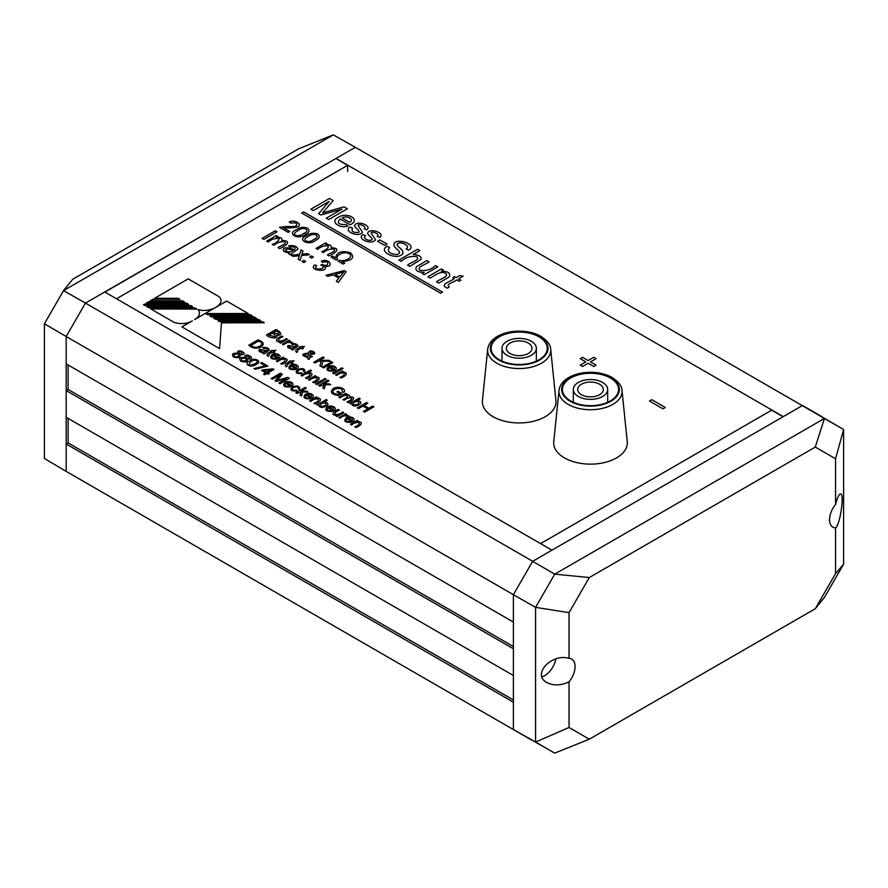 <?xml version="1.0" encoding="UTF-8"?>
<svg xmlns="http://www.w3.org/2000/svg" width="888" height="888" viewBox="0 0 888 888"><rect width="100%" height="100%" fill="white"/><g stroke="black" fill="none" stroke-linecap="round" stroke-linejoin="round"><path stroke-width="1.33" d="M835.564 527.927A16.361 9.446 -60 0 1 832.911 527.161A16.361 9.446 -60 0 1 835.564 504.462C837.495 497.091 839.271 493.595 840.869 493.983C844.555 495.127 839.826 525.385 835.564 527.927L835.564 573.615L815.295 608.724L824.441 597.402L843.6 564.213L843.6 429.514L802.541 405.494L783.26 416.616L336.053 158.43L355.333 147.297L824.441 418.448L554.723 574.159L535.564 607.359L535.564 742.057L554.723 753.124L513.397 729.57L535.564 742.057L569.042 727.483L569.042 681.795C560.972 685.625 553.601 685.891 546.93 682.572C531.579 674.691 551.293 653.08 569.042 658.341L569.042 612.642L535.564 607.359L513.397 594.683L513.397 622.066L66.178 363.869L66.178 336.497L513.397 594.683L513.397 729.57L532.667 740.703M85.459 482.506L66.178 471.384L66.178 336.497L85.459 303.108L104.74 291.974L551.948 550.172L532.667 561.305L513.397 594.683L532.667 561.305L554.723 574.159L589.31 577.533L815.295 447.064L824.441 418.448L843.6 429.514L835.564 458.774L835.564 504.462M513.397 648.773L513.397 675.49L66.178 417.293L66.178 390.576L513.397 648.773M513.397 702.197L513.397 729.57L66.178 471.384L66.178 444L513.397 702.197M104.928 292.085L336.053 158.43M66.178 471.384L44.4 458.486L44.4 323.787L66.178 336.497L85.459 303.108L532.667 561.305L802.541 405.494L821.822 416.616M66.178 390.576L68.11 389.466L513.397 646.553M68.11 389.466L68.11 364.979M66.178 444L68.11 442.89L513.397 699.966M68.11 442.89L68.11 418.403M569.042 612.642L589.31 577.533M835.564 573.615L843.6 564.213M815.295 447.064L835.564 458.774M569.042 658.341A16.361 9.446 -60 0 1 571.694 659.096A16.361 9.446 -60 0 1 569.042 681.795M815.295 608.724L589.31 739.193L569.042 727.483M589.31 739.193L554.723 753.124M540.57 543.6L771.694 410.167L783.072 416.727M555.888 658.885A16.361 9.446 -60 0 1 541.969 676.889M558.996 390.431L553.757 441.636A36.808 21.245 0 0 0 564.479 457.908A36.808 21.245 0 0 0 605.583 462.271A36.808 21.245 0 0 0 627.239 441.636L622 390.431C622.077 386.291 618.825 381.995 612.254 377.555C605.993 374.059 598.601 372.305 590.076 372.316C582.095 372.427 575.135 374.092 569.175 377.311C563.125 380.697 559.729 385.07 558.996 390.431A31.557 18.215 0 0 0 568.187 404.395A31.557 18.215 0 0 0 603.429 408.125A31.557 18.215 0 0 0 622 390.431M570.651 400.932A28.083 16.206 0 0 0 601.243 404.44A28.083 16.206 0 0 0 618.581 389.466A28.083 16.206 0 0 0 590.498 373.26A28.083 16.206 0 0 0 562.426 389.466A28.083 16.206 0 0 0 570.651 400.932M578.354 396.481A17.172 9.912 0 0 0 597.069 398.623A17.172 9.912 0 0 0 607.67 389.466A17.172 9.912 0 0 0 590.498 379.553A17.172 9.912 0 0 0 573.326 389.466A17.172 9.912 0 0 0 578.354 396.481M581.44 394.694A12.809 7.393 0 0 0 595.404 396.303A12.809 7.393 0 0 0 603.318 389.466A12.809 7.393 0 0 0 590.498 382.073A12.809 7.393 0 0 0 577.688 389.466A12.809 7.393 0 0 0 581.44 394.694M298.69 148.807L72.705 279.276L63.559 290.598L333.278 134.876L298.69 148.807M336.053 158.652L347.619 165.323L116.495 298.768M347.619 171.562L347.619 165.323M44.4 323.787L63.559 290.598L85.459 303.108L355.333 147.297L333.278 134.876M487.679 349.25L482.439 400.455A36.808 21.245 0 0 0 493.151 416.727A36.808 21.245 0 0 0 534.254 421.09A36.808 21.245 0 0 0 555.921 400.455L550.682 349.25C550.749 345.11 547.496 340.814 540.936 336.374C534.676 332.878 527.283 331.135 518.759 331.135C510.778 331.246 503.807 332.911 497.857 336.13C491.808 339.516 488.411 343.889 487.679 349.25A31.557 18.215 0 0 0 496.858 363.214A31.557 18.215 0 0 0 532.112 366.944A31.557 18.215 0 0 0 550.682 349.25M499.322 359.751A28.083 16.206 0 0 0 529.925 363.27A28.083 16.206 0 0 0 547.252 348.285A28.083 16.206 0 0 0 519.18 332.079A28.083 16.206 0 0 0 491.097 348.285A28.083 16.206 0 0 0 499.322 359.751M507.037 355.3A17.172 9.912 0 0 0 525.751 357.453A17.172 9.912 0 0 0 536.352 348.285A17.172 9.912 0 0 0 519.18 338.372A17.172 9.912 0 0 0 502.009 348.285A17.172 9.912 0 0 0 507.037 355.3M510.123 353.524A12.809 7.393 0 0 0 524.075 355.122A12.809 7.393 0 0 0 531.99 348.285A12.809 7.393 0 0 0 519.18 340.892A12.809 7.393 0 0 0 506.36 348.285A12.809 7.393 0 0 0 510.123 353.524M148.363 301.887L184.493 301.942L148.363 301.887L146.265 303.108L186.602 303.163L188.445 304.229L144.433 304.162L143.49 304.706L144.888 305.505L190.776 305.583L192.663 306.671L149.628 306.604M289.022 346.753C290.432 348.329 292.274 348.485 294.516 347.241C292.141 345.898 290.298 345.732 289.022 346.753M312.953 351.981C311.066 351.537 310.167 352.003 310.256 353.391C312.776 353.679 313.675 353.213 312.953 351.981M260.362 350.671C261.782 352.247 263.614 352.414 265.856 351.16C263.592 349.839 261.749 349.683 260.362 350.671M285.192 250.061C287.19 252.27 289.799 252.492 293.007 250.716C289.766 248.851 287.157 248.629 285.192 250.061M154.679 298.246L178.144 298.279L154.679 298.246L188.223 278.876L218.837 296.559C227.028 303.407 210.556 313.486 198.113 309.568C200.666 313.231 199.523 316.55 194.683 319.536L226.662 301.065L248.207 313.508L205.661 313.553L207.47 314.596L250.028 314.563L252.347 315.895L209.757 315.917L211.599 316.983L254.123 316.927L256.366 318.215L213.786 318.248L215.595 319.291L258.131 319.247L260.506 320.612L217.904 320.624L219.713 321.667L262.249 321.623L264.28 322.788L221.478 322.855L219.591 348.64L181.929 326.895L192.385 320.857C186.735 323.876 180.653 324.386 174.148 322.399L150.882 308.969L196.781 309.046L194.861 307.936L150.583 307.859M152.936 299.256L179.898 299.289L152.936 299.256L150.239 300.81L182.606 300.854L150.239 300.81M192.663 306.671L146.775 306.593L148.962 307.859L194.861 307.936M442.535 292.108L440.615 293.218L301.687 213.009L303.618 211.899L442.535 292.108M665.312 407.492L662.992 408.835L649.472 401.032L651.803 399.689L665.312 407.492M582.584 366.466L580.23 365.101L585.814 361.882L580.23 358.652L582.539 357.32L588.122 360.55L593.717 357.309L596.07 358.674L590.476 361.904L596.059 365.123L593.75 366.466L588.167 363.236L582.584 366.466M276.745 335.176C278.388 339.882 268.576 337.684 266.489 334.965L275.768 329.603C279.809 330.769 283.905 335.842 276.745 335.176M275.913 330.947L273.104 332.567L278.643 334.177C279.354 332.933 278.444 331.857 275.913 330.947M272.028 333.2L268.82 335.042L274.98 336.763C275.746 335.375 274.758 334.188 272.028 333.2M280.608 343.112L279.576 342.513L280.564 341.947C272.805 341.825 277.944 337.362 281.829 336.053L282.983 336.719C279.731 337.94 278.222 339.349 278.477 340.925C281.54 341.325 284.105 340.526 286.18 338.561L287.335 339.227L280.608 343.112M283.561 344.81L282.406 344.144L289.133 340.259L290.165 340.859L289.155 341.447L292.585 342.513L291.131 342.879C288.545 341.924 286.014 342.568 283.561 344.81M291.464 349.373L292.074 348.751C288.134 348.34 286.835 347.23 288.156 345.432L295.426 346.731C296.747 344.999 295.726 344.267 292.363 344.522L291.386 343.778C295.027 343.312 297.247 344.067 298.046 346.054L292.64 350.061L291.464 349.373M301.265 348.285C298.368 349.361 297.147 350.516 297.591 351.748L296.747 352.414C294.661 350.716 295.782 349.117 300.122 347.619L299.256 347.13L300.144 346.62L304.506 346.42L302.153 347.785L303.308 348.451L302.42 348.951L301.265 348.285M307.914 359.118L307.781 357.52C300.843 355.3 301.11 353.835 308.58 353.102C309.401 347.175 321.001 355.267 310.123 354.157L309.701 356.343L311.455 355.866L312.376 356.699L309.557 357.376L309.59 359.041L307.914 359.118M308.425 353.879C303.063 354.19 302.897 355.1 307.936 356.588L308.425 353.879M315.029 362.981L313.786 362.271L323.066 356.909L324.298 357.631L319.702 360.284L328.949 360.306L330.625 361.283L322.943 361.183L321.523 366.733L319.891 365.789L321.245 361.161L318.248 361.127L315.029 362.981M323.565 367.91L322.411 367.244L331.69 361.893L332.845 362.559L323.565 367.91M329.193 367.61C327.45 369.73 328.438 370.651 332.156 370.374L333.166 371.14C327.184 371.384 325.541 369.93 328.238 366.788C332.356 363.725 340.026 368.254 334.276 370.54L329.193 367.61M334.01 369.308C335.342 367.144 334.066 366.411 330.203 367.11L334.01 369.308M341.769 369.208L340.615 368.542L341.913 367.799L343.068 368.465L341.769 369.208M333.788 373.815L332.634 373.149L339.371 369.264L340.515 369.93L333.788 373.815M336.674 375.48L335.52 374.814L342.246 370.929L343.279 371.528L342.324 372.083C350.016 372.227 344.988 376.69 341.048 377.999L339.893 377.333C343.112 376.146 344.6 374.736 344.378 373.115C341.536 372.671 338.972 373.46 336.674 375.48M258.097 339.871C263.558 341.836 264.613 344.211 261.25 346.986C256.665 349.028 252.514 348.44 248.818 345.221L258.097 339.871M258.253 341.214L251.16 345.31C255.655 350.649 267.732 343.379 258.253 341.214M262.804 353.291L263.414 352.669C259.474 352.259 258.175 351.149 259.507 349.339L266.766 350.649C268.098 348.917 267.077 348.185 263.703 348.44L262.737 347.696C266.178 347.075 268.387 347.841 269.386 349.972L263.991 353.979L262.804 353.291M272.605 352.203C269.708 353.291 268.476 354.445 268.931 355.655L268.087 356.332C266 354.634 267.122 353.036 271.462 351.537L270.596 351.049L271.484 350.538L275.835 350.338L273.493 351.692L274.647 352.358L273.759 352.869L272.605 352.203M272.916 355.577C271.162 357.698 272.15 358.619 275.868 358.341L276.889 359.107C270.929 359.396 269.275 357.953 271.961 354.756C276.257 351.692 283.705 356.277 277.988 358.508L272.916 355.577M277.733 357.276C278.999 355.1 277.733 354.368 273.926 355.078L277.733 357.276M277.478 361.76L276.323 361.094L283.05 357.209L284.082 357.809L283.128 358.364C290.876 358.53 285.758 362.948 281.84 364.28L280.686 363.614C283.927 362.415 285.414 361.005 285.181 359.396C282.195 358.985 279.631 359.773 277.478 361.76M290.831 362.726C287.934 363.803 286.713 364.946 287.157 366.178L286.313 366.855C284.227 365.146 285.348 363.547 289.677 362.06L288.822 361.571L289.71 361.061L294.061 360.861L291.708 362.215L292.862 362.881L291.986 363.392L290.831 362.726M291.12 366.089C289.333 368.109 290.321 369.031 294.072 368.853L295.094 369.619C289.111 369.863 287.468 368.409 290.165 365.279C294.294 362.204 301.964 366.733 296.204 369.019L291.12 366.089M295.937 367.787C297.258 365.623 295.993 364.89 292.13 365.59L295.937 367.787M303.474 371.484C303.763 369.286 302.186 368.842 298.779 370.163C296.514 372.338 297.402 373.204 301.443 372.76L302.42 373.504C296.37 374.014 294.738 372.683 297.547 369.497C302.963 367.876 305.361 368.72 304.751 372.039L303.474 371.484M302.253 376.068L301.099 375.402L310.378 370.052L311.522 370.718L308.214 372.627C315.751 373.127 310.267 377.222 306.615 378.588L305.461 377.922C308.747 376.69 310.234 375.28 309.945 373.693C306.86 373.326 304.295 374.114 302.253 376.068M309.535 380.275L308.38 379.609L315.107 375.724L316.139 376.323L315.185 376.867C322.966 377.089 317.815 381.452 313.908 382.795L312.754 382.129C316.028 380.908 317.516 379.498 317.238 377.911C314.208 377.511 311.644 378.299 309.535 380.275M324.819 379.886L323.665 379.22L324.964 378.477L326.118 379.143L324.819 379.886M316.838 384.493L315.684 383.827L322.411 379.942L323.565 380.608L316.838 384.493M319.736 386.158L318.581 385.492L327.85 380.142L329.004 380.808L323.743 383.849L329.182 383.849L330.68 384.715L325.574 384.648L324.209 388.744L322.788 387.923L323.965 384.637L319.736 386.158M339.693 393.484L336.929 391.897L338.028 391.264L341.991 393.562L338.55 395.537C331.368 394.427 329.581 392.119 333.189 388.622C337.44 385.359 347.341 388.844 343.8 392.352L342.38 391.886C342.479 388.433 339.86 387.579 334.532 389.321C331.635 391.841 332.778 393.562 337.951 394.494L339.693 393.484M340.104 397.924L338.95 397.258L345.676 393.373L346.709 393.961L345.765 394.505C348.695 394.472 349.994 395.249 349.661 396.847C357.564 396.892 351.759 401.265 348.174 402.586L347.019 401.92C350.094 400.743 351.659 399.378 351.704 397.802C348.762 397.491 346.242 398.312 344.133 400.255L342.979 399.589C346.109 398.357 347.674 396.992 347.674 395.482C344.733 395.182 342.202 395.993 340.104 397.924M351.726 403.674L349.828 403.541L359.096 398.179L360.251 398.845L356.965 400.743C367.843 401.631 352.514 409.934 351.726 403.674M354.268 402.153C351.881 404.684 353.091 405.394 357.897 404.306C359.984 401.587 358.774 400.877 354.268 402.153M358.563 408.58L357.32 407.858L366.589 402.508L367.843 403.23L364.036 405.428L368.909 408.236L372.705 406.038L373.948 406.748L364.679 412.11L363.436 411.388L367.81 408.869L362.937 406.049L358.563 408.58M240.104 354.789C240.47 357.642 238.295 358.386 233.6 357.02C231.324 354.201 232.623 352.958 237.496 353.28C236.674 346.931 251.038 355.178 240.104 354.789M239.194 352.025C237.285 356.787 247.519 351.204 239.194 352.025M234.532 354.279C233.366 356.454 234.621 357.187 238.295 356.499C239.494 354.345 238.239 353.613 234.532 354.279M247.386 358.985C247.73 361.86 245.554 362.604 240.881 361.227C238.539 358.452 239.838 357.209 244.777 357.487C243.956 351.137 258.33 359.385 247.386 358.985M246.487 356.243C244.6 361.005 254.778 355.389 246.487 356.243M241.814 358.486C240.648 360.65 241.913 361.394 245.588 360.706C246.775 358.563 245.521 357.82 241.814 358.486M249.828 360.928C254.723 356.743 263.225 361.871 255.944 364.457C250.583 368.642 242.735 363.547 249.828 360.928M251.004 361.616C247.574 365.479 248.818 366.2 254.745 363.769C260.495 361.549 254.801 358.308 251.004 361.616M265.301 365.834L260.695 363.17L261.782 362.537L267.865 366.045L255.134 369.264L253.935 368.576L265.301 365.834M264.702 374.791L263.547 374.126L265.756 372.838L261.671 370.485L262.704 369.885L273.027 368.886L273.97 369.43L267.954 372.916L269.208 373.637L268.176 374.237L266.911 373.504L264.702 374.791M263.847 370.54L266.8 372.25L270.995 369.819L263.847 370.54M272.394 379.22L271.195 378.543L280.464 373.193L282.317 374.259L277.045 380.375L287.745 377.389L289.399 378.344L280.131 383.694L278.943 383.006L286.702 378.532L276.201 381.429L275.091 380.786L280.275 374.669L272.394 379.22M285.858 383.45C284.082 385.559 285.07 386.48 288.811 386.213L289.832 386.979C283.849 387.224 282.206 385.781 284.904 382.628C289.033 379.576 296.692 384.093 290.942 386.38L285.858 383.45M290.676 385.159C291.952 382.972 290.676 382.24 286.857 382.95L290.676 385.159M298.202 388.833C298.468 386.624 296.903 386.191 293.495 387.523C291.231 389.688 292.119 390.554 296.159 390.121L297.136 390.864C291.075 391.375 289.455 390.043 292.274 386.857C297.724 385.248 300.133 386.102 299.467 389.399L298.202 388.833M296.981 393.428L295.826 392.762L305.095 387.412L306.249 388.078L300.988 391.109L306.438 391.12L307.925 391.974L302.83 391.919L301.465 396.015L300.044 395.193L301.221 391.908L296.981 393.428M306.249 395.227C304.506 397.347 305.494 398.268 309.202 397.979L310.223 398.756C304.24 399.001 302.597 397.547 305.294 394.405C309.413 391.342 317.083 395.87 311.333 398.157L306.249 395.227M311.055 396.925C312.398 394.76 311.122 394.028 307.259 394.727L311.055 396.925M310.822 401.42L309.668 400.754L316.394 396.869L317.438 397.469L316.483 398.013C324.164 398.168 319.147 402.619 315.196 403.94L314.041 403.274C317.338 402.02 318.836 400.61 318.526 399.056C315.606 398.645 313.042 399.434 310.822 401.42M318.836 405.083L316.938 404.95L326.207 399.6L327.361 400.266L324.076 402.164C334.943 403.063 319.602 411.355 318.836 405.083M321.389 403.574C319.181 406.16 320.39 406.882 325.008 405.716C327.106 403.163 325.907 402.453 321.389 403.574M328.127 407.858C326.373 409.967 327.35 410.889 331.08 410.611L332.101 411.388C326.107 411.621 324.464 410.178 327.161 407.037C331.302 403.973 338.961 408.502 333.2 410.789L328.127 407.858M332.933 409.557C334.21 407.37 332.933 406.637 329.126 407.359L332.933 409.557M337.018 416.539L335.986 415.939L336.974 415.373C329.215 415.251 334.343 410.789 338.239 409.479L339.394 410.145C336.13 411.366 334.632 412.776 334.887 414.363C337.873 414.774 340.437 413.975 342.59 411.988L343.745 412.654L337.018 416.539M339.971 418.237L338.816 417.571L345.543 413.697L346.575 414.285L345.565 414.874L348.995 415.939L347.541 416.306C344.933 415.351 342.413 415.995 339.971 418.237M347.041 418.781C345.254 420.801 346.242 421.722 349.994 421.534L351.015 422.311C345.032 422.555 343.39 421.101 346.087 417.959C350.227 414.896 357.875 419.425 352.125 421.711L347.041 418.781M351.859 420.479C353.191 418.315 351.926 417.582 348.052 418.281L351.859 420.479M351.626 424.975L350.471 424.309L357.198 420.424L358.23 421.012L357.265 421.567C364.957 421.722 359.94 426.173 355.988 427.494L354.845 426.828C358.075 425.63 359.573 424.22 359.318 422.61C356.343 422.189 353.779 422.977 351.626 424.975M313.242 210.6L310.856 209.213L329.504 198.446L333.189 200.577L322.577 212.887L344.045 206.837L347.363 208.758L328.715 219.525L326.318 218.148L341.924 209.135L320.868 214.996L318.648 213.719L329.126 201.432L313.242 210.6M340.137 218.981C336.508 222.988 338.439 224.808 345.932 224.42L348.007 225.974C339.582 229.06 329.393 221.356 338.25 217.36C346.931 211.511 361.494 219.48 350.183 224.786L340.137 218.981M349.65 222.3C355.045 219.514 346.853 214.985 342.146 217.96L349.65 222.3M364.124 228.738C367.665 226.396 357.686 222.988 358.164 225.685L362.515 232.19C359.118 238.073 342.835 231.146 350.005 227.084L352.591 228.227C350.982 231.368 352.947 232.767 358.519 232.423C361.349 231.324 352.769 226.518 354.9 225.286C356.299 220.157 372.805 225.441 366.666 229.848L364.124 228.738M377.156 236.264C380.686 233.921 370.729 230.514 371.195 233.211L375.557 239.716C372.139 245.588 355.866 238.672 363.037 234.61L365.623 235.753C361.682 237.507 368.465 241.658 371.55 239.938C374.558 239.127 365.878 234.077 367.932 232.811C369.319 227.683 385.869 232.978 379.698 237.374L377.156 236.264M384.671 245.366L377.567 241.27L379.886 239.927L386.99 244.022L384.671 245.366M406.082 248.94C411.244 246.131 400.999 241.125 398.09 243.456C396.37 243.856 396.847 245.277 399.511 247.719C402.075 249.639 403.219 251.493 402.941 253.247C398.501 261.416 376.878 251.604 387.068 246.265L389.566 247.486C386.846 251.271 389.111 253.635 396.37 254.579C403.885 253.002 395.549 248.873 394.139 246.032C391.408 236.064 419.192 243.856 408.635 250.194L406.082 248.94M401.198 261.372L398.934 260.062L417.582 249.295L419.858 250.605L413.164 254.468C419.058 254.9 421.667 256.554 421.001 259.418L409.879 266.389L407.603 265.079C410.534 262.493 420.857 259.862 416.616 256.588C410.534 255.844 405.394 257.442 401.198 261.372M424.264 274.692L422.233 273.515L424.209 272.372C417.349 272.294 414.763 270.407 416.461 266.711L426.828 260.561L429.104 261.882C426.207 264.469 415.873 267.055 420.057 270.341C426.196 271.118 431.346 269.53 435.509 265.579L437.784 266.888L424.264 274.692M430.125 278.077L427.85 276.767L441.369 268.953L443.412 270.141L441.491 271.251C448.24 271.339 450.815 273.238 449.217 276.923L438.794 283.083L436.53 281.774C439.549 279.209 449.75 276.446 445.576 273.304C440.492 270.274 433.766 276.368 430.125 278.077M456.721 279.875C454.689 282.084 444.688 284.338 449.328 286.813L447.608 288.156C438.217 284.926 451.026 281.374 454.434 278.555L452.747 277.578L454.523 276.557L456.21 277.533L459.551 275.602L463.214 276.124L458.497 278.843L460.805 280.186L459.029 281.207L456.721 279.875M283.316 227.717L289.788 231.457L288.223 232.356L279.509 227.317L287.768 226.451C292.563 226.74 295.371 226.518 296.181 225.807C297.891 223.299 296.081 222.4 290.753 223.099L289.244 222.044C294.128 218.881 302.952 224.409 297.802 226.795C293.44 227.861 288.611 228.172 283.316 227.717M296.503 229.592C299.922 227.195 303.607 226.718 307.548 228.183C310.067 230.503 309.257 232.623 305.117 234.565C298.568 240.371 285.936 233.666 296.503 229.592M298.179 230.558C289.322 235.031 298.479 237.651 303.441 233.6C311.621 230.436 303.574 225.852 298.179 230.558M306.749 235.509C310.167 233.111 313.853 232.634 317.793 234.099C320.324 236.419 319.502 238.539 315.362 240.482C308.824 246.298 296.181 239.582 306.749 235.509M308.425 236.474C300.255 239.627 308.247 244.222 313.686 239.516C321.867 236.352 313.819 231.768 308.425 236.474M317.671 249.35L316.061 248.418L325.641 242.89L327.084 243.734L325.763 244.5C329.948 244.478 331.768 245.576 331.235 247.796C342.757 248.074 333.888 253.957 329.037 255.922L327.428 254.989C329.404 253.136 336.43 251.548 334.11 249.151C329.925 248.718 326.34 249.883 323.354 252.636L321.745 251.704C326.174 249.983 328.405 248.03 328.449 245.876C324.131 245.488 320.546 246.653 317.671 249.35M331.08 257.098L332.634 256.199L335.509 257.853C336.885 251.937 341.924 250.272 350.605 252.847C355.067 257.809 352.148 260.695 341.847 261.516L344.744 263.181L343.19 264.08L338.051 261.116L339.494 260.284C345.177 262.071 354.29 256.81 349.073 253.702C344.011 250.638 334.476 255.899 337.673 259.218L336.219 260.062L331.08 257.098M263.814 239.427L262.06 238.417L275.28 230.78L277.034 231.79L263.814 239.427M268.309 242.024L266.689 241.081L276.268 235.553L277.722 236.397L276.39 237.163C280.575 237.14 282.406 238.239 281.862 240.459C293.395 240.737 284.515 246.62 279.676 248.585L278.066 247.652C280.042 245.798 287.057 244.211 284.748 241.814C280.564 241.381 276.978 242.546 273.992 245.299L272.383 244.367C276.801 242.646 279.032 240.704 279.087 238.539C274.781 238.151 271.195 239.316 268.309 242.024M288.633 253.757L289.499 252.858C283.916 252.281 282.095 250.716 284.016 248.174C287.756 247.43 291.175 248.03 294.261 249.983C296.159 247.552 294.738 246.52 289.999 246.897L288.611 245.843C293.673 245.11 296.792 246.176 297.991 249.017L290.287 254.712L288.633 253.757M293.162 256.366L291.197 255.233L299.656 254.39L301.054 249.861L302.997 250.993L301.865 254.168L307.548 253.613L309.524 254.756L301.609 255.533L300.122 260.384L298.168 259.263L299.4 255.722L293.162 256.366M311.533 258.064L309.679 256.998L311.544 255.922L313.397 256.987L311.533 258.064M303.818 262.526L301.964 261.449L303.829 260.373L305.683 261.449L303.818 262.526M324.697 266.3C329.526 272.816 307.426 270.596 314.829 264.868L316.672 265.679C311.189 271.417 330.025 268.753 320.823 265.101L322.411 264.38C328.604 268.298 330.547 259.529 322.666 262.371L321.356 261.272C329.104 257.542 335.009 267.632 324.697 266.3M327.816 276.379L325.963 275.302L344.233 270.585L346.165 271.706L338.306 282.428L336.308 281.285L338.794 278.099L333.222 274.892L327.816 276.379M343.767 271.906L335.165 274.37L339.66 276.956L343.767 271.906M226.662 301.065L248.207 313.508M178.144 298.279L179.898 299.289M186.602 303.163L146.265 303.108M188.445 304.229L145.343 304.162M188.445 305.572L190.776 305.583M184.493 301.942L182.606 300.854M610.9 377.689A28.838 16.65 180 0 1 597.968 405.55A28.838 16.65 180 0 1 562.637 385.159A28.838 16.65 180 0 1 610.9 377.689M539.571 336.519A28.838 16.65 180 0 1 526.639 364.369A28.838 16.65 180 0 1 491.319 343.978A28.838 16.65 180 0 1 539.571 336.519M607.67 402.286L607.67 389.466M573.326 402.286L573.326 389.466M536.352 361.116L536.352 348.285M502.009 361.116L502.009 348.285"/></g></svg>
